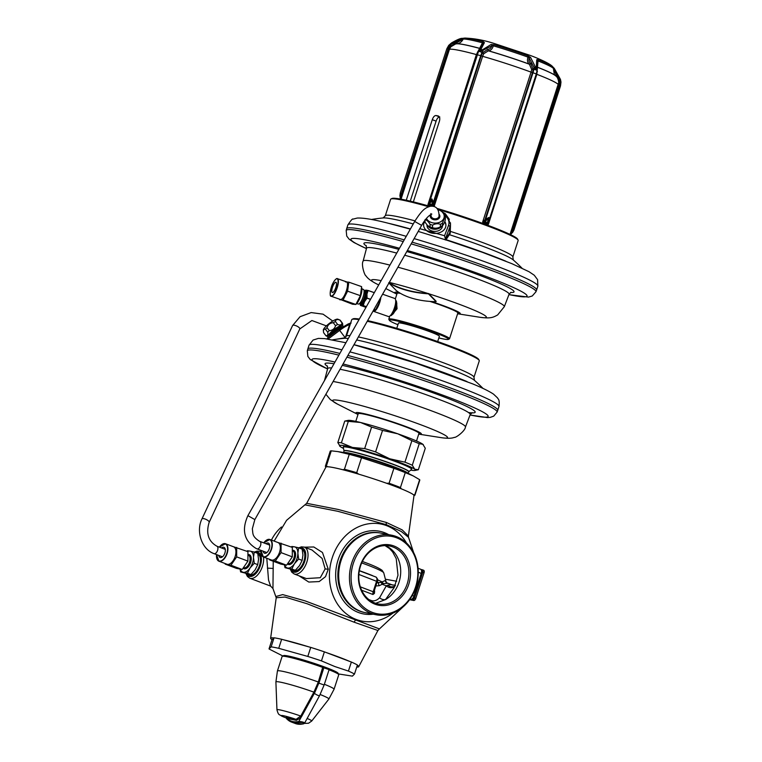 <?xml version="1.0" encoding="UTF-8"?>
<svg xmlns="http://www.w3.org/2000/svg" width="762" height="762" viewBox="0 0 762 762"><rect width="100%" height="100%" fill="white"/><g stroke="black" fill="none" stroke-linecap="round" stroke-linejoin="round"><path stroke-width="1.14" d="M396.716 581.263L385.391 579.225M356.759 667.055A46.291 3.553 -162.1 0 0 358.712 666.712A46.291 3.553 -162.1 0 0 357.349 665.207M349.539 661.349A46.291 3.553 -162.1 0 0 339.147 657.187A46.291 3.553 17.9 0 0 326.203 652.539M272.091 639.728A46.291 3.553 17.9 0 1 270.624 638.261A46.291 3.553 17.9 0 1 273.91 637.946M283.616 639.832A46.291 3.553 17.9 0 1 308.772 646.852M358.712 666.712L377.914 630.498L354.168 622.211L307.096 603.752L284.978 597.046L276.225 597.751L272.948 588.531L273.244 561.251M377.914 630.498L379.428 628.917L304.962 600.837L282.683 594.598L276.082 596.475M406.527 543.03A49.454 41.681 101 0 0 386.553 525.628A49.454 41.681 -79 0 0 332.242 557.774A49.454 41.681 -79 0 0 356.245 619.477A49.454 41.681 101 0 0 392.935 613.086M305.191 504.901L337.737 511.283L386.334 524.685L401.269 531.476L408.537 537.343L408.394 536.067L402.184 529.885L386.382 522.465L338.242 509.483L306.705 503.32L286.569 520.332L274.139 541.087M298.923 575.758L308.8 582.063L319.202 581.568L325.526 576.644L328.26 569.233L322.459 552.479L313.792 546.973L304.543 547.183M290.408 569.452L291.817 572.224L294.189 573.976L306.314 578.558L320.288 577.71L325.136 568.919L322.155 558.47L312.001 550.002L304.333 547.106L301.419 546.849L298.771 547.84M248.164 574.205A11.563 6.163 -69.3 0 0 249.526 575.139A11.563 6.163 -69.3 0 0 259.728 565.509A11.563 6.163 -69.3 0 0 257.794 553.536M302.19 549.278A11.563 6.163 110.7 0 1 304.114 561.251A11.563 6.163 110.7 0 1 293.913 570.89A11.563 6.163 110.7 0 1 292.56 569.947M272.948 588.531L270.586 586.073L268.538 580.053L266.786 558.26M250.031 574.881A11.563 6.163 -69.3 0 0 250.527 575.358M258.585 554.003A11.563 6.163 -69.3 0 0 257.908 554.022A11.173 5.953 110.7 0 1 259.518 565.461A11.173 5.953 -69.3 0 1 249.669 574.767L248.021 574.148M294.923 571.1A11.563 6.163 110.7 0 1 294.418 570.624M292.408 569.89L294.056 570.519A11.173 5.953 -69.3 0 0 303.905 561.213A11.173 5.953 110.7 0 0 302.295 549.773A11.563 6.163 110.7 0 1 302.981 549.745M376.876 582.749L381.257 582.349L385.191 580.539A46.034 3.534 17.9 0 1 385.943 581.377L383.762 572.891A41.338 3.172 -162.1 0 0 366.274 564.594A41.338 3.172 17.9 0 0 361.712 562.908M372.904 575.882L372.294 575.52A1.6 1.057 -68.2 0 0 372.323 575.662M375.704 603.294L385.486 599.589L394.154 587.626L397.993 575.234L396.23 558.632L392.64 551.955L389.496 548.535L385.029 545.611M394.849 586.207A6.382 5.344 35 0 1 386.305 585.816L387.763 585.168C390.563 584.559 392.192 584.54 392.668 585.111M395.354 585.587L394.973 585.921A6.382 5.696 55.3 0 1 387.763 585.168M385.296 545.611A29.518 24.879 101 0 1 400.707 571.376A29.518 24.879 101 0 1 385.486 599.589A6.382 5.353 38.4 0 1 379.59 597.741L386.305 585.816L382.438 584.359A3.991 3.353 45.6 0 1 381.257 582.349M372.694 602.047A6.382 4.42 96.4 0 1 371.827 600.713C374.533 601.266 377.123 600.275 379.59 597.741M374.799 602.98A29.518 24.879 101 0 0 378.228 603.952A29.518 24.879 101 0 0 407.803 581.768A29.518 24.879 101 0 0 392.897 546.964A29.518 24.879 -79 0 0 389.477 545.992A29.518 24.879 -79 0 0 359.893 568.176A29.518 24.879 -79 0 0 374.799 602.98M375.066 604.218A30.699 25.87 -79 0 1 360.169 565.918A30.699 25.87 -79 0 1 393.878 545.963A30.699 25.87 101 0 1 408.775 584.264A30.699 25.87 101 0 1 375.066 604.218M372.418 612.419A39.338 33.157 101 0 0 415.614 586.845A39.338 33.157 101 0 0 396.526 537.762A39.338 33.157 101 0 0 391.963 536.477A39.338 33.157 101 0 0 352.549 566.033A39.338 33.157 101 0 0 372.418 612.419A39.338 33.157 -79 0 1 353.33 563.337A39.338 33.157 -79 0 1 396.526 537.762A39.338 33.157 101 0 1 416.395 584.149A39.338 33.157 101 0 1 376.971 613.715A39.338 33.157 101 0 1 372.418 612.419M391.573 535.191A40.519 34.147 -79 0 0 350.968 565.642A40.519 34.147 -79 0 0 371.427 613.42A40.519 34.147 101 0 0 376.123 614.753A40.519 34.147 101 0 0 416.728 584.302A40.519 34.147 101 0 0 396.269 536.524A40.519 34.147 -79 0 0 391.573 535.191L379.962 532.943A40.519 34.147 -79 0 0 339.357 563.385A40.519 34.147 -79 0 0 359.826 611.162A40.519 34.147 101 0 0 364.522 612.496L376.123 614.753M361.645 590.236L372.951 594.503L374.409 593.408L374.618 591.36A1.6 1.038 -11.9 0 1 374.18 591.083M375.828 585.968L379.276 585.702L383.505 583.578A3.991 3.581 30.4 0 1 382.21 581.987A48.092 3.686 17.9 0 0 377.552 579.853M374.409 593.408A1.6 1.333 34.7 0 1 373.856 591.998L373.999 590.731M375.723 576.967A3.991 2.124 110.7 0 1 375.904 577.015A3.991 2.124 110.7 0 1 376.599 581.158L373.199 591.703A3.991 2.124 -69.3 0 0 372.951 594.503L373.856 591.998L360.321 586.845M379.276 585.702A3.991 3.115 80.9 0 1 378.523 582.492A48.711 3.734 -162.1 0 0 377.142 581.892M383.505 583.578L387.782 583.263M395.288 585.226L392.259 584.902L387.239 583.006M387.191 582.987L386.572 582.644A3.991 3.886 127.5 0 1 385.191 580.539M271.424 540.058A40.519 34.147 -79 0 1 281.492 526.98M371.37 601.323L371.827 600.713L368.894 599.608M306.705 503.32L325.907 467.106A46.291 3.553 17.9 0 1 349.901 471.63A46.291 3.553 17.9 0 1 394.402 486.127A46.291 3.553 -162.1 0 1 413.995 495.557L408.394 536.067M370.218 613.181A40.519 34.147 -79 0 1 360.674 611.324A40.519 34.147 -79 0 1 341.005 560.775A40.519 34.147 -79 0 1 385.505 534.438M421.148 569.538L422.262 569.747A2.391 1.276 110.7 0 1 422.377 569.786A2.391 1.276 110.7 0 1 422.796 572.272L414.48 598.008A2.391 1.276 110.7 0 1 412.48 600.027L409.746 599.494M422.481 569.833L423.529 570.233A2.391 1.276 110.7 0 1 423.634 570.262A2.391 1.276 110.7 0 1 424.053 572.748L415.747 598.484A2.391 1.276 110.7 0 1 413.747 600.504L409.604 599.704M408.727 471.859L411.509 469.354A35.9 2.753 -162.1 0 0 411.575 469.249A35.9 2.753 -162.1 0 0 387.734 458.762A35.9 2.753 -162.1 0 0 348.996 447.485A35.9 2.753 17.9 0 0 343.252 447.18A35.9 2.753 17.9 0 0 343.252 447.304L344.043 450.971A34.061 2.61 -162.1 0 1 344.024 450.761A34.061 2.61 -162.1 0 1 349.472 451.047A34.061 2.61 -162.1 0 1 394.449 464.725A34.061 2.61 -162.1 0 1 408.861 471.697A34.061 2.61 -162.1 0 1 408.727 471.84A33.985 2.61 -162.1 0 0 386.163 461.886A33.985 2.61 -162.1 0 0 349.491 451.209A33.985 2.61 17.9 0 0 344.062 450.913L343.548 452.495M349.263 454.333A47.073 3.61 -162.1 0 1 361.531 457.752L393.897 468.316A47.073 3.61 17.9 0 1 405.27 472.611L413.214 475.907L407.384 472.954A36.728 2.819 -162.1 0 0 378.39 461.924A36.728 2.819 -162.1 0 0 346.481 452.99A36.728 2.819 17.9 0 0 344.481 452.638L337.804 451.59L349.263 454.333L344.443 469.259L342.957 469.773M413.214 475.907L419.633 479.679L414.814 494.605L413.575 494.871M413.976 495.7L414.757 495.31A47.073 3.61 -162.1 0 0 414.966 495.081L419.786 480.165A47.073 3.61 -162.1 0 0 419.633 479.679M414.966 495.081A47.073 3.61 -162.1 0 0 414.814 494.605M325.384 466.154L330.213 451.228A47.073 3.61 -162.1 0 1 331.26 450.837L326.441 465.763A47.073 3.61 -162.1 0 0 325.384 466.154A47.073 3.61 -162.1 0 0 325.431 466.458L325.841 467.239M361.531 457.752L356.711 472.678A47.073 3.61 -162.1 0 0 344.443 469.259M393.897 468.316L389.077 483.241A47.073 3.61 17.9 0 1 400.45 487.537L405.27 472.611M358.692 474.164L356.711 472.678M327.431 466.754L326.441 465.763M401.193 488.785L400.45 487.537M389.077 483.241L386.601 483.27M331.26 450.837L337.804 451.59M303.276 550.545L303.695 550.707A10.773 5.744 110.7 0 1 303.914 550.793M296.313 570.928A10.773 5.744 110.7 0 1 296.094 570.852L295.675 570.7M283.435 655.758A28.718 2.2 17.9 0 1 297.999 658.416A28.718 2.2 17.9 0 1 325.945 667.502A28.718 2.2 -162.1 0 1 338.09 673.408M274.053 637.804L271.139 646.852L269.024 648.91L271.948 639.87L274.053 637.804A47.073 3.61 17.9 0 1 281.654 639.28L310.734 647.395L307.81 656.444A47.073 3.61 17.9 0 1 321.459 660.892L334.775 666.521L348.434 671.074L351.358 662.035L324.383 651.853L321.459 660.892M307.81 656.444L278.73 648.319A47.073 3.61 17.9 0 0 271.139 646.852M282.883 656.006L270.977 649.967A47.073 3.61 17.9 0 1 269.024 648.91M338.385 673.932L351.577 675.999A47.073 3.61 -162.1 0 0 352.387 676.123L354.492 674.056A47.073 3.61 -162.1 0 0 348.434 671.074M351.358 662.035A47.073 3.61 -162.1 0 1 357.416 665.016L354.492 674.056M310.734 647.395A47.073 3.61 17.9 0 1 324.383 651.853M281.654 639.28L278.73 648.319M258.889 554.803L259.309 554.955A10.773 5.744 110.7 0 1 259.528 555.05M251.927 575.186A10.773 5.744 110.7 0 1 251.708 575.11L251.289 574.948M291.903 547.24A11.173 5.953 110.7 0 1 294.418 546.84L294.532 546.859A11.173 5.953 110.7 0 1 297.875 553.05L298.675 547.802L294.532 546.859M284.683 564.975A11.173 5.953 -69.3 0 0 287.579 568.033L287.684 568.052A11.173 5.953 -69.3 0 0 294.399 563.813L294.503 563.651A11.173 5.953 -69.3 0 0 297.875 553.231L297.875 553.05M294.418 546.84L291.856 546.487L291.294 547.002M287.684 568.052L291.827 569.004L294.399 563.813M294.503 563.651L298.656 559.06L297.875 553.231M284.474 564.937L285.017 567.68L287.579 568.033M298.675 547.802L302.143 549.116L302.933 555.041L302.133 560.375L298.656 559.06M285.017 567.68L295.304 570.309L299.504 565.642L302.133 560.375M291.827 569.004L295.304 570.309M269.443 559.26L269.577 559.87L280.826 564.109L286.56 565.223L292.303 556.86L292.313 547.392L277.406 542.315M261.099 553.784A9.335 4.972 -69.3 0 0 263.319 556.955L271.339 559.975A9.335 4.972 -69.3 0 0 279.568 552.202A9.335 4.972 -69.3 0 0 277.93 542.515L269.91 539.486A9.335 4.972 -69.3 0 0 266.148 540.391M269.577 559.87L275.311 560.975L281.054 552.621L281.073 543.144M292.303 556.86L281.054 552.621M286.56 565.223L275.311 560.975M263.176 551.183A5.429 2.896 -69.3 0 0 264.5 553.231A5.429 2.896 -69.3 0 0 269.291 548.707A5.429 2.896 -69.3 0 0 268.338 543.068A5.429 2.896 -69.3 0 0 265.986 543.725M266.443 552.879A5.429 2.896 110.7 0 1 266.329 552.374M247.517 551.488A11.173 5.953 110.7 0 1 250.031 551.088L250.146 551.107A11.173 5.953 110.7 0 1 253.489 557.298L254.289 552.059L250.146 551.107M240.297 569.233A11.173 5.953 -69.3 0 0 243.183 572.281L243.297 572.31A11.173 5.953 -69.3 0 0 250.012 568.071L250.117 567.909A11.173 5.953 -69.3 0 0 253.489 557.479L253.489 557.298M250.031 551.088L247.469 550.736L246.898 551.259M243.297 572.31L247.44 573.253L250.012 568.071M250.117 567.909L254.27 563.318L253.489 557.479M240.087 569.195L240.621 571.929L243.183 572.281M254.289 552.059L257.756 553.374L258.537 559.298L257.747 564.632L254.27 563.318M240.621 571.929L250.917 574.567L255.118 569.9L257.747 564.632M247.44 573.253L250.917 574.567M225.057 563.518L225.19 564.118L236.439 568.366L242.173 569.481L247.917 561.118L247.926 551.65L233.02 546.573M216.703 558.041A9.335 4.972 -69.3 0 0 218.923 561.203L226.943 564.232A9.335 4.972 -69.3 0 0 235.172 556.46A9.335 4.972 -69.3 0 0 233.534 546.764L225.514 543.744A9.335 4.972 -69.3 0 0 221.761 544.649M225.19 564.118L230.924 565.233L236.668 556.879L236.687 547.402M247.917 561.118L236.668 556.879M242.173 569.481L230.924 565.233M218.78 555.441A5.429 2.896 -69.3 0 0 220.113 557.489A5.429 2.896 -69.3 0 0 224.904 552.955A5.429 2.896 -69.3 0 0 223.952 547.316A5.429 2.896 -69.3 0 0 221.599 547.973M222.056 557.127A5.429 2.896 110.7 0 1 221.942 556.631M445.818 240.04L450.256 233.334L450.466 222.809M505.911 261.223A83.249 6.382 17.9 0 0 446.037 239.678A0.638 0.581 33.5 0 1 445.599 238.982L449.751 232.858L450.371 228.524M445.141 239.811L445.599 238.982M445.913 239.897A0.638 0.514 26.4 0 1 445.446 239.249L444.551 235.744L448.475 225.485A12.983 9.773 2 0 0 446.361 216.884L444.703 215.084M444.551 235.744L419.767 228.657M424.701 221.209A11.173 8.411 2 0 0 423.596 224.628A11.173 8.411 2 0 0 430.759 232.81A11.173 8.411 2 0 0 445.913 225.419A11.173 8.411 2 0 0 444.789 221.485M445.903 225.676A11.173 8.411 2 0 0 444.656 221.837M423.586 224.885A11.173 8.411 -178 0 1 424.796 221.571M446.361 216.884A1.6 0.819 -44.6 0 1 447.456 216.808M447.199 216.684L443.036 212.798M444.17 214.265A1.6 0.829 -43.6 0 1 444.913 214.16L445.36 213.751L442.046 211.826M449.389 219.418L445.36 213.751M445.465 238.754L445.179 239.687M450.104 231.353L450.723 231.496A67.018 5.144 17.9 0 1 512.845 256.965L518.15 240.525A67.018 5.144 -162.1 0 0 518.084 240.087A67.018 5.144 -162.1 0 0 437.636 209.34M428.644 206.731A67.018 5.144 -162.1 0 0 412.299 202.368A67.018 5.144 17.9 0 0 390.916 199.015A67.018 5.144 17.9 0 0 390.611 199.33L385.296 215.77A67.018 5.144 17.9 0 1 406.994 218.799A67.018 5.144 17.9 0 1 415.014 220.866M390.916 199.015L391.916 198.511A66.218 5.077 17.9 0 1 413.042 201.816A66.218 5.077 -162.1 0 1 429.92 206.34M518.084 240.087L517.569 239.097A66.218 5.077 -162.1 0 0 436.902 208.369M426.977 225.276A7.763 5.839 2 0 0 429.825 230A7.763 5.839 2 0 0 437.969 230.915A7.763 5.839 2 0 0 442.493 225.819M411.147 243.859A99.717 7.649 -162.1 0 1 535.962 291.77L536.629 289.989A99.793 7.658 -162.1 0 0 536.629 289.96A99.793 7.658 -162.1 0 0 412.109 242.164M404.231 239.887A99.793 7.658 -162.1 0 0 379 233.134A99.793 7.658 -162.1 0 0 346.7 228.619A99.793 7.658 -162.1 0 0 346.691 228.638L346.186 230.467A99.717 7.649 17.9 0 1 378.466 234.963A99.717 7.649 -162.1 0 1 403.26 241.592M396.602 308.658L391.335 314.582A6.829 2.029 -70.7 0 0 391.563 314.725A6.829 2.029 -70.7 0 0 391.725 314.754A6.829 2.029 -70.7 0 0 395.907 308.42A6.829 2.029 -70.7 0 0 396.078 301.819L395.802 301.771M397.935 324.717A31.118 2.391 17.9 0 1 389.353 320.326L388.839 319.326A31.909 2.448 17.9 0 1 388.81 319.116A31.909 2.448 17.9 0 1 428.93 329.622A31.909 2.448 17.9 0 1 449.542 338.738L457.857 313.001A31.909 2.448 17.9 0 0 437.236 303.886A31.909 2.448 -162.1 0 0 429.939 301.419M400.402 293.341A31.909 2.448 -162.1 0 0 397.116 293.38L395.307 298.999M389.353 320.326A31.118 2.391 17.9 0 1 428.435 330.365A31.118 2.391 17.9 0 1 448.389 339.395A31.118 2.391 17.9 0 1 438.855 337.937M449.542 338.738A31.909 2.448 17.9 0 1 449.389 338.89L448.389 339.395M396.764 328.346L398.469 323.078A21.498 1.648 -162.1 0 1 425.501 330.156A21.498 1.648 17.9 0 1 439.388 336.29L437.683 341.567M390.849 315.077L391.268 315.601L397.069 308.743L396.392 300.952L395.726 301.028M344.262 338.309L346.71 335.242M347.786 324.231A1.6 1.267 70.1 0 1 348.177 323.974L350.577 323.059A1.6 1.248 69.5 0 1 350.653 323.031L350.577 323.059M348.196 323.964A1.6 1.267 70.1 0 1 349.634 324.526L351.082 323.002M345.843 336.08L349.634 324.526A14.573 3.258 -37.2 0 0 339.652 330.394L345.005 337.442L346.434 336.118A67.018 5.144 17.9 0 1 349.968 335.613M327.127 338.928L327.498 337.966L338.88 329.422L339.652 330.394L328.079 339.071M367.627 320.64A66.218 5.077 -162.1 0 1 463.125 351.206A66.218 5.077 17.9 0 1 478.698 359.445L479.212 360.445A67.018 5.144 17.9 0 0 463.448 352.101A67.018 5.144 -162.1 0 0 367.265 321.269M359.016 319.649A67.018 5.144 -162.1 0 0 352.044 319.373A67.018 5.144 -162.1 0 0 351.739 319.688L346.567 335.699M479.212 360.445A67.018 5.144 17.9 0 1 479.279 360.883L473.964 377.314A67.018 5.144 17.9 0 0 458.143 368.541A67.018 5.144 17.9 0 0 358.378 336.937M359.35 319.049A66.218 5.077 -162.1 0 0 353.044 318.859L352.044 319.373M346.91 357.168A99.717 7.649 -162.1 0 1 473.545 399.04A99.717 7.649 17.9 0 1 497.091 412.118L497.748 410.337A99.793 7.658 -162.1 0 0 497.757 410.318A99.793 7.658 -162.1 0 0 474.193 397.25A99.793 7.658 -162.1 0 0 347.882 355.463M339.862 353.425A99.793 7.658 -162.1 0 0 307.829 348.967A99.793 7.658 -162.1 0 0 307.819 348.996L307.315 350.825L307.858 356.416L310.239 359.512L327.565 368.989M416.509 440.988L418.976 433.349A31.909 2.448 -162.1 0 0 411.442 429.177A31.909 2.448 17.9 0 0 378.257 417.805A31.909 2.448 17.9 0 0 358.245 413.737L355.778 421.376M340.281 446.589L337.814 442.579A43.082 3.305 17.9 0 1 341.386 442.836L352.463 447.456A39.891 3.058 17.9 0 0 339.766 446.151A39.891 3.058 17.9 0 0 340.281 446.589A39.891 3.058 -162.1 0 0 343.491 448.418M375.599 451.904A43.082 3.305 17.9 0 0 364.674 448.58L352.463 447.456A39.891 3.058 17.9 0 1 389.706 458.781L404.936 462.163A43.082 3.305 17.9 0 1 412.29 465.23L414.747 469.23A39.891 3.058 -162.1 0 0 389.706 458.781L375.599 451.904L382.534 430.416L397.774 433.797A39.891 3.058 17.9 0 1 422.815 444.256L423.329 444.694A39.891 3.058 17.9 0 1 423.367 444.741M415.004 470.449L418.348 469.744L414.747 469.23A39.891 3.058 17.9 0 1 415.004 470.449A39.891 3.058 17.9 0 1 410.661 470.116M341.386 442.836L348.329 421.357L360.531 422.481L371.608 427.101A43.082 3.305 17.9 0 1 382.534 430.416M364.674 448.58L371.608 427.101M337.814 442.579L344.748 421.1L348.091 420.395A39.891 3.058 17.9 0 1 360.531 422.481A39.891 3.058 17.9 0 1 397.774 433.797L411.88 440.674A43.082 3.305 -162.1 0 1 419.224 443.741L422.815 444.256L425.282 448.256L418.348 469.744M344.748 421.1A43.082 3.305 17.9 0 1 348.329 421.357M422.815 444.256A39.891 3.058 17.9 0 1 423.329 444.694M412.29 465.23L419.224 443.741M404.936 462.163L411.88 440.674M411.68 468.944A35.9 2.753 -162.1 0 0 403.193 464.239A35.9 2.753 -162.1 0 0 365.865 451.456A35.9 2.753 -162.1 0 0 343.348 446.875M427.72 225.657A7.763 5.839 2 0 0 434.607 229.238A7.763 5.839 2 0 0 441.731 226.152M427.692 225.628A9.173 6.906 2 0 0 427.834 225.771A9.173 6.906 2 0 0 431.597 227.857A9.173 6.906 2 0 0 441.608 226.257L442.493 225.552L442.532 223.066C443.522 219.989 444.475 218.132 445.379 217.503A10.373 7.81 2 0 0 444.97 215.513L442.255 212.026M424.615 220.732A10.373 7.81 2 0 0 424.986 222.142L427.539 225.495L430.006 226.885A10.373 7.81 2 0 0 431.216 227.324A10.373 7.81 2 0 0 432.492 227.648L432.587 225.123C435.245 223.618 437.874 223.342 440.465 224.304A10.373 7.81 2 0 0 442.532 223.066M432.492 227.648C435.073 228.6 437.702 228.324 440.369 226.819A10.373 7.81 2 0 0 442.436 225.59C443.351 224.971 444.303 223.114 445.294 220.028L445.379 217.503M440.369 226.819L440.465 224.304M424.986 222.142L425.053 220.142M430.006 226.885L430.092 224.371A10.373 7.81 2 0 0 431.311 224.8A10.373 7.81 2 0 0 432.587 225.123M426.444 218.418A9.173 6.906 2 0 0 431.787 222.609A9.173 6.906 2 0 0 442.522 220.342A9.173 6.906 2 0 0 442.112 211.893A9.173 6.906 2 0 0 438.35 209.807A9.173 6.906 2 0 0 437.817 209.655M425.072 219.618C426.787 219.97 428.463 221.552 430.092 224.371M430.721 214.56A4.829 3.629 2 0 0 430.559 214.836A4.829 3.629 2 0 0 433.34 219.57A4.829 3.629 2 0 0 439.569 217.58A4.829 3.629 2 0 0 439.045 214.208M431.082 216.16A4.029 3.029 2 0 0 431.025 216.589A4.029 3.029 2 0 0 434.264 219.694A4.029 3.029 2 0 0 438.807 217.875A4.029 3.029 2 0 0 439.074 216.875A4.029 3.029 2 0 0 439.055 216.446M346.7 335.28L346.548 335.756M328.946 336.88A9.173 2.048 -37.2 0 1 328.346 336.814A9.173 2.048 -37.2 0 1 328.212 336.747A9.173 2.048 -37.2 0 1 333.727 329.832A9.173 2.048 -37.2 0 1 342.643 325.469A9.173 2.048 -37.2 0 1 342.843 325.831A9.173 2.048 -37.2 0 1 342.5 326.917M326.365 336.004A10.373 2.315 -37.2 0 1 326.203 335.947A10.373 2.315 -37.2 0 1 326.05 335.871A10.373 2.315 -37.2 0 1 325.945 335.766A10.373 2.315 -37.2 0 1 325.869 335.632L323.612 332.651L323.326 330.184A9.173 2.048 -37.2 0 1 329.498 323.279A9.173 2.048 -37.2 0 1 337.814 319.202L339.957 320.059A10.373 2.315 -37.2 0 1 340.109 320.145A10.373 2.315 -37.2 0 1 340.214 320.25L342.471 323.231A10.373 2.315 -37.2 0 1 342.548 323.364L342.843 325.831M325.869 335.632C327.593 335.947 328.212 334.813 327.727 332.222A10.373 2.315 -37.2 0 1 329.289 330.622C332.48 330.441 334.575 328.803 335.566 325.717A10.373 2.315 -37.2 0 1 337.633 324.488C340.204 325.441 341.681 324.945 342.052 322.993A10.373 2.315 -37.2 0 1 342.367 323.126A10.373 2.315 -37.2 0 1 342.471 323.231M337.633 324.488L335.375 321.507C335.747 319.554 337.214 319.059 339.795 320.011A10.373 2.315 -37.2 0 1 339.957 320.059M335.566 325.717L333.308 322.736A10.373 2.315 -37.2 0 1 335.375 321.507M329.289 330.622L327.031 327.641C328.022 324.555 330.117 322.926 333.308 322.736M327.727 332.222L325.469 329.241A10.373 2.315 -37.2 0 1 327.031 327.641M342.052 322.993L339.795 320.011M323.793 332.889A10.373 2.315 -37.2 0 1 323.688 332.784A10.373 2.315 -37.2 0 1 323.612 332.651C323.136 330.06 323.745 328.927 325.469 329.241M396.078 301.819A6.829 2.029 -70.7 0 0 395.916 301.79A6.829 2.029 -70.7 0 0 395.802 301.79A6.753 2 -70.7 0 1 395.735 308.439A6.753 2 -70.7 0 1 391.63 314.639A6.753 2 -70.7 0 1 391.363 314.554A7.982 2.362 -70.7 0 0 394.83 307.943A7.982 2.362 -70.7 0 0 395.811 301.847L395.668 300.371A9.573 2.838 109.3 0 1 394.487 307.686A9.573 2.838 109.3 0 1 390.334 315.601A9.573 2.838 109.3 0 1 388.401 316.516L373.618 311.353A9.573 2.838 109.3 0 1 373.113 310.944M382.6 294.208L394.716 298.447A9.573 2.838 109.3 0 1 395.668 300.371M380.848 297.304A9.573 2.838 109.3 0 1 379.705 302.524A9.573 2.838 109.3 0 1 373.618 311.353M373.247 310.725A9.173 2.724 -70.7 0 0 375.504 309.905A9.173 2.724 -70.7 0 0 375.561 309.848A9.173 2.724 -70.7 0 0 379.352 302.504A9.173 2.724 -70.7 0 0 379.371 302.438A9.173 2.724 109.3 0 0 379.39 302.381A9.173 2.724 -70.7 0 0 380.39 298.104M374.323 292.646L368.075 290.465A9.173 2.724 109.3 0 1 368.084 290.522L374.294 292.694M366.351 306.705L363.188 305.6A9.173 2.724 -70.7 0 0 363.236 305.543L364.512 301.647A7.982 2.362 -70.7 0 0 366.951 294.075L368.084 290.522M373.771 309.782L375.504 309.905L373.999 309.382M378.142 302.076L379.352 302.504L375.561 309.848L374.037 309.315M366.389 306.638L363.236 305.543M370.484 299.399L367.027 298.19A9.173 2.724 109.3 0 0 367.065 298.066L366.951 294.075A7.982 2.362 -70.7 0 0 366.065 290.141L365.303 290.265L366.065 290.141A7.982 2.362 -70.7 0 0 364.684 290.903L365.322 290.246M379.838 299.095L379.39 302.381L378.209 301.962M370.551 299.285L367.065 298.066M360.226 303.867L360.397 305.333A9.173 2.724 -70.7 0 0 360.416 305.4L363.188 305.6M365.989 307.353L360.416 305.4M360.264 304.267L360.207 303.705A7.982 2.362 -70.7 0 0 361.178 305.286A7.982 2.362 -70.7 0 0 364.512 301.647L367.027 298.19M368.075 290.465L366.065 290.141M360.902 303.838A6.706 1.991 -70.7 0 0 361.055 303.914L360.359 303.676A6.753 2 -70.7 0 0 360.464 303.647L358.616 304.048A7.763 2.305 -70.7 0 1 358.369 304.076A7.763 2.305 109.3 0 1 358.188 304.038A7.763 2.305 109.3 0 1 358.016 303.952M358.616 304.048A7.763 2.305 -70.7 0 0 362.922 297.466A7.763 2.305 -70.7 0 0 363.655 289.636A7.763 2.305 -70.7 0 0 363.303 289.379L361.883 288.884M364.284 290.732A6.829 2.029 109.3 0 1 364.446 290.76A6.829 2.029 109.3 0 1 364.284 297.361A6.829 2.029 109.3 0 1 360.102 303.695M410.261 201.149L436.102 121.129L432.283 119.682C433.264 116.938 434.502 115.548 435.997 115.529A57.445 4.401 17.9 0 1 438.102 115.938L438.341 116.005M439.788 116.957C438.302 116.986 437.083 118.377 436.102 121.129M406.27 200.235L432.283 119.682M438.569 116.11L438.102 115.938C439.684 116.557 440.131 118.272 439.455 121.072L413.347 201.892M484.299 220.485L482.613 222.142L484.851 221.818L488.775 217.484L487.337 222.752L488.394 224.323L488.48 222.066A1.6 1.153 -177.9 0 1 487.337 222.752A57.836 4.439 -162.1 0 0 484.851 221.818L484.299 220.485L484.984 219.713L486.108 220.961M510.892 233.105L509.892 234.906L511.702 233.372L513.988 229.895L512.302 231.496L512.712 232.324L510.349 234.382A57.836 4.439 -162.1 0 0 510.55 234.182A1.6 1.019 61.2 0 0 510.892 233.105L511.502 232.334A1.6 0.591 49.3 0 1 511.702 233.372M400.536 199.806L399.898 195.615L400.317 192.796L400.212 196.987L400.983 199.358L401.145 197.282A1.6 0.943 152.4 0 0 400.707 198.33A57.836 4.439 17.9 0 0 400.517 198.52A1.6 0.867 -21.1 0 1 400.488 198.463L400.088 197.101M429.254 202.74L427.939 204.597L429.835 203.987L431.94 198.93L432.025 203.302L434.169 206.331L433.768 203.997L432.511 204.73A57.836 4.439 17.9 0 0 429.835 203.987A1.6 1.124 38.5 0 1 429.254 202.74L429.635 201.835A1.6 0.81 19.4 0 0 430.301 202.825M487.718 221.561A1.6 0.81 -160.6 0 0 488.728 221.171A1.6 0.81 -160.6 0 0 488.737 221.132L489.109 220.075A1.6 0.514 -161.1 0 1 489.099 220.104L488.775 217.484L484.984 219.713L532.505 72.59L533.152 69.618L530.733 63.503A1.6 0.857 -49.4 0 1 529.38 64.227L529.219 64.094C527.437 62.446 527.028 60.122 527.99 57.14A1.6 0.667 -70.1 0 0 527.99 55.826A46.93 3.6 -162.1 0 0 494.033 44.739L491.08 44.491L479.841 51.425L484.413 42.634L483.422 41.777A46.93 3.6 -162.1 0 0 464.62 38.1L464.62 38.1A46.93 3.6 -162.1 0 0 464.525 38.11L451.637 42.853L449.008 45.101M554.269 74.152L553.412 68.504A47.901 3.677 -162.1 0 0 538.039 60.931L536.848 74.314L488.394 224.323A57.445 4.401 17.9 0 0 485.565 223.247A57.445 4.401 17.9 0 0 482.613 222.142L531.066 72.133L531.657 69.418L529.38 64.227A52.759 4.048 17.9 0 0 488.356 50.835L483.699 53.769L482.622 56.321L434.169 206.331A57.445 4.401 17.9 0 0 427.939 204.597L476.393 54.578L482.498 42.805A1.6 0.924 -75.2 0 1 483.422 41.777M530.733 63.503L530.571 63.36C529.028 62.074 528.561 60.312 529.171 58.064A1.6 0.857 -46.3 0 1 530.552 57.379L527.99 55.826M560.946 82.21L560.451 79.372L552.898 66.951A46.93 3.6 -162.1 0 0 552.431 66.465A46.93 3.6 -162.1 0 0 537.829 59.541A1.6 1.019 -68.4 0 1 538.039 60.931L537.448 61.189L537.22 68.542L536.048 69.99L533.943 67.304L529.171 58.064L527.99 57.14A47.901 3.677 -162.1 0 0 493.328 45.825C492.414 48.825 490.823 50.492 488.556 50.816L488.356 50.835A1.6 0.953 -95.7 0 1 487.632 49.435L482.375 53.045L481.203 55.845L482.622 56.321A57.445 4.401 -162.1 0 1 531.066 72.133L533.009 72.733A9.173 4.886 -69.3 0 0 533.695 69.58L533.943 67.304A1.6 0.724 -8.2 0 1 535.515 67.218L530.552 57.379M510.045 234.42L558.727 82.544C558.317 79.115 557.27 76.857 555.584 75.781A127.645 127.645 0 0 0 555.412 75.629A52.559 4.029 -162.1 0 0 537.877 67.361A1.6 1.514 174 0 1 537.353 66.865M455.609 43.967L456.619 43.815A52.759 4.048 17.9 0 1 479.193 48.282A1.6 1.524 28.6 0 0 480.632 47.625M455.533 43.986L450.78 46.844L449.437 49.349L401.05 199.168M430.701 201.492A1.6 0.514 18.9 0 1 429.997 200.787L477.183 54.683A9.173 4.248 -74.4 0 1 478.393 51.806L429.635 201.835L431.94 198.93L433.683 202.968L432.025 203.302M494.033 44.739A1.6 0.543 -73.7 0 0 493.328 45.825L491.852 45.882L480.155 51.664L479.593 51.502L479.517 49.711L482.918 43.396A1.6 1.495 28.5 0 1 482.927 43.386L482.498 42.805A47.901 3.677 -162.1 0 0 463.21 39.062L450.075 46.434L448.608 49.178L449.437 49.349A57.445 4.401 -162.1 0 1 476.393 54.578L480.727 55.664L433.53 201.768L431.911 201.825M511.578 233.496L509.873 235.01M491.08 44.491A1.6 0.953 -99 0 1 491.852 45.882C491.071 48.073 489.728 49.254 487.832 49.416L487.632 49.435M433.768 203.997L481.203 55.845L480.727 55.664A9.173 4.248 -74.4 0 1 481.975 52.702A2.391 0.924 28.2 0 0 480.155 51.664L480.041 51.473M479.841 51.425L479.593 51.502A2.391 0.924 28.2 0 0 478.441 51.711L478.393 51.806A9.173 4.248 -74.4 0 1 478.441 51.711L479.517 49.711A1.6 0.953 28.2 0 1 480.603 49.359M478.441 51.711L482.927 43.386A1.6 1.495 28.5 0 1 484.413 42.634M456.6 43.825C459.572 43.501 461.772 41.91 463.21 39.062A1.6 1.572 -95.8 0 1 464.525 38.11M480.67 47.568A1.6 1.524 28.6 0 1 479.222 48.216A52.559 4.029 -162.1 0 0 456.848 43.786L456.609 43.825A127.645 127.645 0 0 1 456.848 43.786A52.559 4.029 -162.1 0 0 456.733 43.805M450.647 43.644L461.963 38.843M448.723 45.377L446.827 48.797L448.094 49.035A9.173 9.144 -134.4 0 1 449.666 46.13L451.199 44.215L448.599 45.539M487.099 219.847L485.823 218.837L533.009 72.733L536.296 73.971L536.991 70.742A2.391 0.886 6.1 0 0 536.305 70.018L535.515 67.218M537.829 59.541L536.743 59.712L536.153 69.799M537.448 61.189A1.6 1.486 175.9 0 0 537.467 60.846L537.239 68.456A1.6 0.933 -175.4 0 1 537.22 68.542L537.239 68.456A1.6 0.933 -175.4 0 0 536.629 67.647M537.458 61.084L537.467 60.855A1.6 1.486 175.9 0 0 536.743 59.712M537.353 66.923A1.6 1.514 174.1 0 0 537.886 67.437A52.759 4.048 17.9 0 1 555.584 75.781M488.68 221.304L489.099 220.104A1.6 0.514 -161.1 0 1 488.223 220.266M488.737 221.132L488.48 222.066L488.737 221.132M536.277 74.047L536.848 74.314A57.445 4.401 -162.1 0 1 558.346 84.896L559.489 85.392L512.302 231.496L511.502 232.334L559.013 85.22L559.432 82.125L553.412 68.504A1.6 1.581 -32.5 0 0 553.202 67.313L552.431 66.465C549.869 63.465 537.2 57.922 529.914 55.312L495.919 44.053C484.937 40.357 474.497 38.367 464.62 38.1L462.439 38.367C460.905 38.1 457.305 39.595 451.637 42.853L448.647 45.453M558.717 82.077L560.984 82.163L554.012 69.342A1.6 0.591 -44.1 0 0 554.279 68.361A1.6 0.591 -44.1 0 0 554.25 68.332L553.202 67.304M560.508 85.887L560.984 82.096L560.461 79.381L559.794 79.658L559.918 82.115A9.173 9.144 45.6 0 1 559.489 85.392L560.508 85.887L513.988 229.895M556.27 75.333A1.6 0.619 -46.6 0 0 555.965 76.143M456.733 42.843A1.6 0.514 -96.5 0 1 456.419 43.834M462.439 38.367A1.6 0.486 -99 0 0 462.153 39.367L451.199 44.215L450.733 43.558M400.26 192.986L400.907 195.139L448.094 49.035L448.608 49.178L401.145 197.282M399.983 195.529L400.907 195.139L401.088 196.301A1.6 0.524 165.4 0 0 400.212 196.987M400.079 197.082L400.288 192.891L446.827 48.797M400.469 198.406A1.6 0.867 -21.1 0 0 400.488 198.463L400.602 199.482M324.669 667.236L322.907 666.693L318.316 682.009L319.192 682.276L323.879 667.769L324.669 667.236L328.584 668.607L329.098 669.607L323.002 667.502A29.756 2.286 -162.1 0 0 282.245 656.33A29.756 2.286 -162.1 0 0 282.111 656.463L277.425 670.97A29.756 2.286 -162.1 0 1 318.316 682.009L313.906 692.144L300.771 716.061L296.056 719.357A0.8 0.676 -79 0 1 296.437 720.347L287.15 718.547L286.112 717.433A0.8 0.705 -80.6 0 1 286.579 718.242A0.8 0.657 -43.9 0 0 286.702 718.842L286.255 718.061M307.143 718.471A18.278 1.4 17.9 0 1 311.734 721.023L328.851 699.087L334.061 689.267L338.747 674.761A29.756 2.286 -162.1 0 0 338.719 674.57A29.756 2.286 -162.1 0 0 329.051 669.779M322.907 666.693A28.956 2.219 -162.1 0 0 283.245 655.815L282.245 656.33M338.719 674.57L338.204 673.57A28.956 2.219 -162.1 0 0 328.793 668.912L328.727 668.884M319.192 682.276L314.725 692.658L301.571 716.575L300.895 717.69L296.437 720.347M301.571 716.575L300.771 716.061A18.278 1.4 17.9 0 0 276.949 709.793C278.616 716.023 279.54 714.194 281.216 715.842L282.54 716.461M283.112 716.68A12.287 0.943 17.9 0 1 283.674 715.756A12.287 0.943 17.9 0 1 296.056 719.357L286.112 717.433M286.76 717.556A0.8 0.676 -79 0 1 287.15 718.547A40.691 21.679 110.7 0 0 298.837 721.452L300.895 717.69L300.152 717.032M303.895 723.357C304.933 722.519 303.257 721.881 298.837 721.452A0.8 0.638 -103.1 0 0 299.342 722.443A41.481 22.108 110.7 0 1 291.532 722.081A41.481 22.108 110.7 0 1 286.912 718.976A0.8 0.657 -43.9 0 1 286.702 718.842L291.532 722.081L295.323 723.509A41.481 22.108 -69.3 0 0 303.133 723.881C304.228 722.738 302.962 722.262 299.342 722.443M388.696 282.769L396.135 290.408A51.664 26.194 -2 0 1 396.04 290.332L396.354 290.617A51.311 26.013 -2 0 0 436.102 301.666L435.883 301.457A51.664 26.194 -2 0 0 436.064 301.457L436.083 301.276M389.144 282.673A63.798 32.347 -2 0 0 428.577 293.532L436.083 301.219M388.982 282.95A64.056 32.48 -2 0 0 428.444 293.818L435.883 301.457M339.662 299.228L352.539 304.228L355.854 304.457L356.673 303.619A9.335 2.772 -70.7 0 0 360.721 295.904A9.335 2.772 -70.7 0 0 361.874 288.769A9.335 2.772 -70.7 0 0 361.836 288.474M339.738 299.742L343.052 299.98L355.854 304.457L360.397 295.666L361.617 286.626L348.805 282.15L345.491 281.921M330.556 295.427A9.335 2.772 -70.7 0 0 331.27 296.294L340.404 299.485A9.335 2.772 -70.7 0 0 346.339 290.874A9.335 2.772 -70.7 0 0 346.567 281.864L337.433 278.673A9.335 2.772 -70.7 0 0 336.328 278.902M343.052 299.98L347.586 291.189L348.805 282.15M360.397 295.666L347.586 291.189M335.794 287.522A5.429 1.61 -70.7 0 0 335.928 282.273A5.429 1.61 -70.7 0 0 332.47 287.284A5.429 1.61 -70.7 0 0 332.337 292.532A5.429 1.61 -70.7 0 0 335.794 287.522M355.473 620.239A3.991 2.124 -69.3 0 0 354.168 622.211M414.338 596.37L414.595 596.379C413.785 598.57 412.509 599.608 410.775 599.484A1.6 1.343 -79 0 1 410.585 599.427L409.889 599.294M420.367 569.157A3.991 2.124 110.7 0 1 420.557 569.204A3.991 2.124 110.7 0 1 421.253 573.348L413.918 596.055A3.991 2.124 110.7 0 1 410.585 599.427L409.956 599.189M421.672 573.662L414.595 596.379L412.299 595.446M418.062 568.262L420.557 569.204C422.405 571.005 422.862 572.5 421.929 573.672L418.243 572.214M386.334 524.685A3.991 2.124 110.7 0 1 386.382 522.465M328.26 569.233L325.136 568.919M294.189 573.976A14.364 7.649 -69.3 0 0 306.857 562.013A14.364 7.649 -69.3 0 0 304.333 547.106M291.094 569.614A12.764 6.801 -69.3 0 0 297.837 571.3A12.764 6.801 -69.3 0 0 304.743 561.375A12.764 6.801 -69.3 0 0 299.599 548.154M246.707 573.862A12.764 6.801 -69.3 0 0 253.441 575.558A12.764 6.801 -69.3 0 0 260.356 565.633A12.764 6.801 -69.3 0 0 255.213 552.412M246.021 573.71L247.431 576.482L249.803 578.234A14.364 7.649 -69.3 0 0 262.461 566.271A14.364 7.649 -69.3 0 0 263.5 557.022M260.814 551.812A14.364 7.649 -69.3 0 0 259.947 551.364L257.032 551.107L254.384 552.098M273.291 568.442L267.386 568.128M377.028 581.473L358.873 574.462M372.294 575.52A46.73 3.581 -162.1 0 0 359.35 570.643M388.62 534.619A42.12 35.49 101 0 0 384.305 532.6A42.12 35.49 -79 0 0 338.061 559.975A42.12 35.49 -79 0 0 358.492 612.515A42.12 35.49 101 0 0 373.18 614.182M374.618 591.36L374.409 590.379M412.48 600.027L413.747 600.504M414.48 598.008L415.747 598.484M422.796 572.272L424.053 572.748M343.824 452.533A33.985 2.61 17.9 0 1 348.901 453.057A33.985 2.61 17.9 0 1 383.6 463.058A33.985 2.61 17.9 0 1 407.984 473.259M335.404 671.76A27.289 2.096 -162.1 0 0 328.622 668.684M325.307 667.398A27.289 2.096 -162.1 0 0 325.193 667.35A27.289 2.096 17.9 0 0 286.569 655.987M292.922 550.993A6.706 3.572 110.7 0 1 293.961 557.889A6.706 3.572 -69.3 0 1 288.274 563.547M287.76 564.08A7.496 4.001 -69.3 0 0 295.018 558.213A7.496 4.001 110.7 0 0 292.846 550.288M260.899 550.326L263.319 556.955A9.335 4.972 -69.3 0 0 271.539 549.173A9.335 4.972 -69.3 0 0 269.91 539.486L263.709 542.858M260.937 550.345A9.096 4.848 -69.3 0 0 264.547 556.803A9.096 4.848 -69.3 0 0 271.224 549.078A9.096 4.848 -69.3 0 0 270.396 540.087A9.096 4.848 -69.3 0 0 263.757 542.877M248.526 555.241A6.706 3.572 110.7 0 1 249.574 562.146A6.706 3.572 -69.3 0 1 243.888 567.795M243.373 568.338A7.496 4.001 -69.3 0 0 250.631 562.47A7.496 4.001 110.7 0 0 248.46 554.546M216.503 554.584L218.923 561.203A9.335 4.972 -69.3 0 0 227.152 553.431A9.335 4.972 -69.3 0 0 225.514 543.744L219.323 547.116M216.551 554.593A9.096 4.848 -69.3 0 0 220.161 561.061A9.096 4.848 -69.3 0 0 226.838 553.336A9.096 4.848 -69.3 0 0 226.009 544.344A9.096 4.848 -69.3 0 0 219.37 547.135M413.271 223.942A69.399 5.324 -162.1 0 0 383.219 217.942A172.326 172.326 0 0 0 371.408 219.485M521.941 268.11A172.326 172.326 0 0 0 513.255 259.947A69.399 5.324 -162.1 0 0 449.618 234.772A0.638 0.6 39.2 0 1 449.189 234.058M388.42 223.276A83.249 6.382 17.9 0 1 410.423 228.962M450.256 233.334L449.751 232.858L449.971 226.885A14.573 10.973 2 0 0 450.523 224.171L450.371 228.619M448.475 225.485A1.6 1.019 20.9 0 1 449.971 226.885L445.532 238.496M445.494 239.792L445.37 239.087M406.241 236.325A99.793 7.658 17.9 0 0 380.219 229.352A99.793 7.658 -162.1 0 0 347.92 224.828C350.977 220.266 352.673 218.361 353.016 219.132L357.245 218.056C363.331 217.77 373.532 219.466 387.839 223.133L410.327 229.133M414.118 238.611A99.793 7.658 17.9 0 1 537.858 286.179L537.581 279.664L534.257 275.225L529.009 271.701L511.902 263.681L482.394 252.317L447.904 240.563L418.205 231.41M366.455 248.574A92.545 7.096 17.9 0 1 380.867 243.364A92.545 7.096 -162.1 0 1 399.469 248.279M508.94 294.599A92.545 7.096 -162.1 0 0 509.511 285.788A92.545 7.096 -162.1 0 0 407.375 250.517M510.55 292.503A78.867 6.048 -162.1 0 0 488.318 278.663A78.867 6.048 -162.1 0 0 406.794 251.546M398.85 249.374A78.867 6.048 -162.1 0 0 389.449 246.945A78.867 6.048 17.9 0 0 366.37 245.935M511.073 292.284L509.073 294.246A74.886 5.744 -162.1 0 0 404.698 255.232M396.745 253.089A74.886 5.744 -162.1 0 0 390.792 251.574A74.886 5.744 17.9 0 0 366.551 248.212L366.065 245.45M378.685 284.94L376.638 283.902C371.018 280.968 367.503 278.33 366.093 275.958C364.617 275.758 361.007 264.462 363.131 261.071A74.19 5.686 17.9 0 1 387.144 264.414A74.19 5.686 -162.1 0 1 389.934 265.109M509.073 294.246L504.32 306.676A74.19 5.686 -162.1 0 0 469.668 290.236A74.19 5.686 -162.1 0 0 397.916 267.205M504.32 306.676L497.653 314.935C492.871 317.611 490.385 318.649 480.012 317.287A60.369 4.629 -162.1 0 0 428.787 293.761M427.958 293.494A60.369 4.629 -162.1 0 0 391.039 282.854A60.369 4.629 17.9 0 0 389.287 282.426M376.638 283.902A60.369 4.629 17.9 0 1 381.133 280.635M396.869 294.151A34.385 2.638 17.9 0 1 399.05 292.513M457.61 313.763A34.385 2.638 -162.1 0 0 431.416 301.514M457.733 313.373A32.309 2.477 -162.1 0 0 430.063 301.428M397.002 293.751A32.309 2.477 17.9 0 1 400.24 293.237M483.06 388.458A172.326 172.326 0 0 0 474.383 380.295A69.399 5.324 -162.1 0 0 425.529 360.045A69.399 5.324 -162.1 0 0 356.673 339.957M348.329 338.49A69.399 5.324 -162.1 0 0 344.348 338.299A172.326 172.326 0 0 0 332.527 339.842L345.319 337.757M353.987 344.691A83.249 6.382 17.9 0 1 467.039 381.581M353.959 344.748L415.566 363.055L472.516 383.819C482.298 387.858 489.318 391.306 493.576 394.183L497.557 397.926C497.719 399.126 499.929 398.574 498.986 406.527A99.793 7.658 -162.1 0 0 475.412 393.468A99.793 7.658 17.9 0 0 349.91 351.882M345.919 342.748L324.688 338.614L318.373 338.404L313.077 340.062L309.048 345.186A99.793 7.658 17.9 0 1 341.9 349.844M338.89 355.14A99.717 7.649 -162.1 0 0 307.315 350.825M343.052 363.979A92.545 7.096 -162.1 0 1 466.306 404.298A92.545 7.096 17.9 0 1 470.068 414.947M334.975 362.045A92.545 7.096 -162.1 0 0 327.574 368.932M468.468 412.537A78.867 6.048 17.9 0 0 456.524 401.879A78.867 6.048 -162.1 0 0 342.271 365.36M334.013 363.75A78.867 6.048 -162.1 0 0 327.498 366.284M472.202 412.642L470.202 414.595A74.886 5.744 17.9 0 0 452.523 404.765A74.886 5.744 -162.1 0 0 340.062 369.256M331.622 367.97A74.886 5.744 -162.1 0 0 327.679 368.56L327.203 365.808M333.127 381.495A74.19 5.686 -162.1 0 1 447.932 417.29A74.19 5.686 17.9 0 1 465.449 427.025L470.202 414.595M418.729 434.13L441.141 437.645A60.369 4.629 17.9 0 0 433.264 429.673A60.369 4.629 -162.1 0 0 358.892 404.936A60.369 4.629 -162.1 0 0 337.757 404.251L357.997 414.509M357.997 414.499A34.385 2.638 -162.1 0 1 371.875 415.604A34.385 2.638 -162.1 0 1 413.271 429.444A34.385 2.638 17.9 0 1 418.738 434.111M418.862 433.721A32.309 2.477 17.9 0 0 411.728 429.244A32.309 2.477 -162.1 0 0 375.895 417.09A32.309 2.477 -162.1 0 0 358.13 414.109M430.663 227.524A7.182 5.401 2 0 0 438.664 227.809M332.47 334.232A6.782 1.514 -37.2 0 1 335.309 331.67A6.782 1.514 -37.2 0 1 339.471 328.984M330.451 335.747A6.782 1.514 -37.2 0 1 334.642 330.784A6.782 1.514 -37.2 0 1 341.309 327.631L341.205 327.536M330.327 335.842A7.582 1.695 -37.2 0 1 334.023 330.051A7.582 1.695 -37.2 0 1 339.9 326.546A7.582 1.695 -37.2 0 1 341.29 327.612M391.392 314.515A6.706 1.991 -70.7 0 0 391.458 314.525A6.706 1.991 -70.7 0 0 395.43 308.715A6.706 1.991 -70.7 0 0 395.811 301.876M394.345 309.315A6.706 1.991 -70.7 0 0 394.878 307.781M360.75 303.809A7.096 2.105 -70.7 0 0 361.445 304.448A7.096 2.105 -70.7 0 0 365.789 297.866A7.096 2.105 -70.7 0 0 365.798 290.979A7.096 2.105 -70.7 0 0 365.179 291.16M361.055 303.914A6.706 1.991 -70.7 0 0 361.207 303.943A6.706 1.991 -70.7 0 0 365.227 297.99A6.706 1.991 -70.7 0 0 365.474 291.265A6.706 1.991 -70.7 0 0 365.312 291.227M360.369 303.667A6.706 1.991 -70.7 0 0 360.445 303.676A6.706 1.991 -70.7 0 0 364.407 297.866A6.706 1.991 -70.7 0 0 364.788 291.027M360.35 303.657L360.464 303.647A6.753 2 -70.7 0 0 364.207 297.923A6.753 2 -70.7 0 0 364.846 291.103L363.655 289.636M535.972 69.733L535.781 69.818A2.391 0.886 6.1 0 0 533.695 69.58L533.152 69.618A1.6 0.591 6.4 0 1 531.657 69.418M530.571 63.36A1.6 0.857 -49.5 0 1 529.219 64.094A52.559 4.029 -162.1 0 0 488.556 50.816A1.6 0.953 -95.5 0 1 487.832 49.416M481.813 49.692A1.6 0.772 -137.9 0 1 483.051 50.692L481.975 52.702L482.375 53.045A1.6 0.61 -152 0 0 483.699 53.769M555.498 75.705A52.559 4.029 -162.1 0 0 555.412 75.629L554.25 74.124M478.336 51.911L478.346 51.892A1.6 0.61 28.2 0 1 477.46 52.026M489.156 219.923L536.296 73.971A9.173 4.886 -69.3 0 0 536.981 70.818A2.391 0.886 6.1 0 0 536.991 70.742L537.21 68.732M536.991 70.666L537.181 68.913M536.934 71.247A1.6 0.581 -173.9 0 0 537.439 71.599M556.098 75.181A1.6 0.619 -46.8 0 0 555.803 75.981M448.637 45.501L450.78 46.844M456.971 42.824A1.6 0.514 -96.4 0 1 456.657 43.805M439.217 116.738L435.997 115.529M334.061 689.267A29.756 2.286 -162.1 0 0 324.364 684.286M314.725 692.658L313.906 692.144A27.832 2.134 -162.1 0 0 275.901 681.98L277.425 670.97M328.851 699.087A27.832 2.134 -162.1 0 0 320.173 694.515M318.03 682.847L324.136 685L319.592 695.601L304.6 723.138L303.438 723.9L295.323 723.509M286.236 717.966A12.287 0.943 17.9 0 1 283.302 716.766M313.573 692.744L314.401 693.258A3.191 0.676 28.6 0 0 317.411 695.144A3.191 0.676 28.6 0 0 319.592 695.601M222.466 556.832L214.084 553.66A3.991 2.124 -69.3 0 0 214.617 553.736A3.991 2.124 -69.3 0 0 217.637 550.212A3.991 2.124 -69.3 0 0 216.894 546.202L225.276 549.364M214.084 553.66C201.778 549.431 195.72 531.324 201.949 518.932A3.991 1.314 25.1 0 1 202.692 518.56A3.991 1.314 25.1 0 1 207.026 519.913A3.991 1.314 25.1 0 1 209.169 522.313C205.778 533.39 208.359 541.344 216.894 546.202M201.949 518.932L292.579 325.555A3.991 1.314 25.1 0 1 293.322 325.183A3.991 1.314 25.1 0 1 297.656 326.527A3.991 1.314 25.1 0 1 299.799 328.936L209.169 522.313M439.017 217.294L439.064 215.951A3.991 3 -178 0 1 435.245 218.818A3.991 3 -178 0 1 431.092 215.675L430.863 213.57M256.975 548.84A3.991 2.124 -69.3 0 0 257.023 548.869L256.203 548.526C244.154 541.096 241.392 530.133 247.898 515.655L414.69 221.437L421.634 225.371C425.196 219.256 428.577 215.494 431.778 214.093L431.835 214.084M247.898 515.655L254.841 519.589L421.634 225.371M266.852 552.574L257.023 548.869A3.991 2.124 -69.3 0 0 260.404 545.935A3.991 2.124 -69.3 0 0 259.89 541.42A3.991 2.124 -69.3 0 0 259.842 541.401A3.991 2.124 -69.3 0 0 259.794 541.382M337.204 287.684A9.335 2.772 -70.7 0 0 337.433 278.673C336.566 277.435 332.413 282.683 331.346 287.207C329.889 293.541 329.87 296.57 331.27 296.294A9.335 2.772 -70.7 0 0 337.204 287.684M336.909 287.607A9.096 2.696 -70.7 0 0 336.918 278.778A9.096 2.696 -70.7 0 0 331.356 287.207A9.096 2.696 -70.7 0 0 331.346 296.037A9.096 2.696 -70.7 0 0 336.909 287.607M379.428 628.926L403.117 606.838M413.642 552.631L408.537 537.343M410.775 599.484L409.88 599.313M259.947 551.364L260.814 551.688M249.803 578.234L270.567 586.073M374.028 591.56L377.276 581.482C378.219 580.311 377.762 578.825 375.904 577.015L359.331 570.767M386.572 582.644L385.943 581.377M362.388 561.461L365.246 562.527C373.971 565.737 379.628 568.385 382.229 570.462L383.762 572.891M270.624 638.261L276.225 597.751M422.377 569.786L423.634 570.262M408.232 473.383L408.737 471.802M383.134 217.951L385.296 215.77M513.321 260.004L512.845 256.965M450.523 224.171L447.465 216.808L446.113 215.36M537.858 286.179L536.629 289.96M347.92 224.828L346.7 228.619M346.186 230.467L346.729 236.058L349.11 239.163L353.959 242.526L366.436 248.631M535.962 291.77L532.257 295.989L528.514 297.104L508.921 294.656M363.131 261.071L366.551 248.212M396.869 294.161L385.81 288.55M457.6 313.773L480.012 317.287M389.782 316.106L388.81 319.116M474.45 380.352L473.964 377.314M327.498 337.966L338.88 329.422L348.177 323.974M309.048 345.186L307.829 348.967M498.986 406.527L497.757 410.318M470.04 415.004L487.48 417.576L490.271 417.366L493.728 416.138L497.091 412.118M324.488 380.552L327.679 368.56M325.888 394.259L330.317 399.574L337.404 404.07M441.141 437.645C447.418 438.56 451.809 438.464 454.333 437.369C455.647 438.064 465.182 431.016 465.449 427.025M328.346 336.814L326.203 335.947M325.945 335.766L323.688 332.784M391.373 314.544L390.334 315.601M365.474 291.265L364.779 291.017M358.188 304.038L356.759 303.533M489.128 219.999L536.296 73.971M560.461 79.381L554.269 68.361M513.959 229.981L512.712 232.315M276.949 709.793L275.901 681.98M286.245 717.995L282.845 716.623M304.419 723.395L308.524 723.243L311.734 721.023M329.098 669.627L324.136 685M326.393 325.888L311.887 320.526L299.799 328.936M332.765 321.05L323.04 314.163L311.163 312.582L300.076 316.706L292.579 325.555M439.064 215.951C438.969 208.807 435.988 205.588 430.12 206.292C426.025 207.797 423.043 208.274 414.69 221.437M269.672 545.106L259.375 541.211C251.689 536.105 253.155 533.505 252.327 528.838L254.841 519.589M431.092 215.675L431.044 217.018M361.874 288.769L361.788 287.969"/></g></svg>
